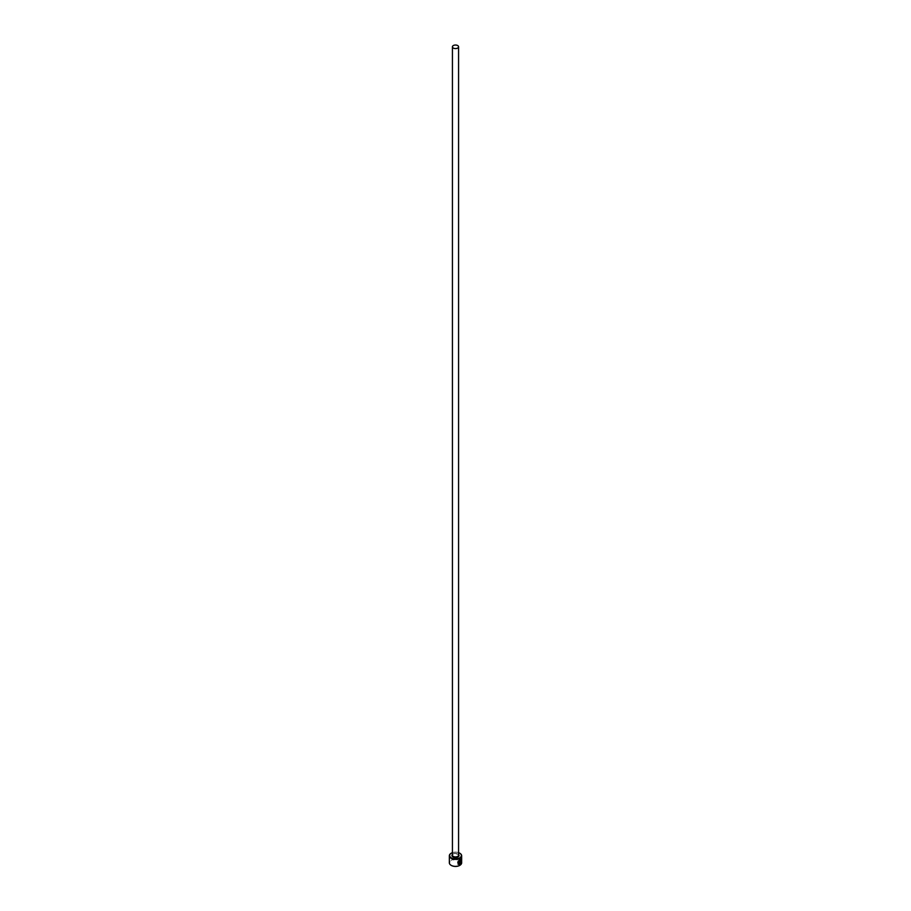 <?xml version="1.0" encoding="UTF-8"?>
<svg xmlns="http://www.w3.org/2000/svg" width="911" height="911" viewBox="0 0 911 911"><rect width="100%" height="100%" fill="white"/><g stroke="black" fill="none" stroke-linecap="round" stroke-linejoin="round"><path stroke-width="0.68" stroke-dasharray="4.55 3.42" d="M459.702 859.938C460.966 859.324 461.342 860.052 460.818 862.125L460.92 862.193M461.012 859.244L459.702 859.472L458.108 864.243M460.454 860.371L460.021 864.118M451.366 865.45A5.842 3.371 180 0 1 451.366 860.679A5.842 3.371 180 0 1 459.634 860.679A5.842 3.371 180 0 1 459.736 865.382M461.649 862.808A6.149 3.553 0 0 0 459.85 860.303A6.149 3.553 0 0 0 453.143 859.528A6.149 3.553 0 0 0 449.351 862.808M451.264 853.208A6.149 3.553 180 0 1 459.85 853.265M458.575 852.662A5.842 3.371 0 0 0 452.425 852.662M459.042 861.202L459.155 863.958M459.042 863.901L458.381 863.73M457.675 853.892A3.075 1.776 180 0 1 458.575 855.156L457.766 854.108C454.168 853.561 452.391 853.914 452.425 855.156A3.075 1.776 180 0 1 454.327 853.516A3.075 1.776 180 0 1 457.675 853.892M452.425 854.518A3.542 2.038 180 0 1 458.005 854.085A3.542 2.038 180 0 1 458.575 854.518"/><path stroke-width="1.37" d="M459.042 863.901C457.231 862.979 457.459 861.658 459.702 859.938L460.829 859.802L459.816 860.007C457.561 861.726 457.345 863.036 459.155 863.958L459.155 861.271A6.149 3.553 0 0 0 459.599 861.054L459.599 864.345L458.108 864.243L459.816 859.528L461.023 859.255L460.92 862.193C461.444 860.121 461.08 859.392 459.816 860.007M458.062 864.209L459.599 864.345M460.385 863.264L460.92 862.865L460.021 864.118L460.021 861.533L461.012 860.69A6.149 3.553 180 0 1 460.727 860.997L460.385 863.264L460.613 860.929M452.425 852.662A5.842 3.371 0 0 0 451.366 853.14A5.842 3.371 0 0 0 451.366 857.911A5.842 3.371 0 0 0 459.634 857.911A5.842 3.371 0 0 0 459.634 853.14L459.85 853.265A6.149 3.553 180 0 1 461.649 855.782A6.149 3.553 180 0 1 457.857 859.062A6.149 3.553 180 0 1 451.15 858.287A6.149 3.553 180 0 1 449.351 855.782A6.149 3.553 180 0 1 451.15 853.265A6.149 3.553 180 0 1 451.264 853.208M459.736 865.382A5.842 3.371 180 0 1 459.634 865.45A5.842 3.371 180 0 1 451.366 865.45L451.15 865.325A6.149 3.553 0 0 0 459.85 865.325A6.149 3.553 0 0 0 461.649 862.808L461.649 855.782M453.325 48.067A3.075 1.776 0 0 0 456.673 48.442A3.075 1.776 0 0 0 458.575 46.803A3.075 1.776 0 0 0 457.675 45.55A3.075 1.776 0 0 0 454.327 45.163A3.075 1.776 0 0 0 452.425 46.803A3.075 1.776 0 0 0 453.325 48.067M458.381 863.73L459.155 863.958M449.351 855.782L449.351 862.808A6.149 3.553 0 0 0 451.15 865.325L451.366 865.45M459.85 853.265L459.634 853.14A5.842 3.371 0 0 0 458.575 852.662M459.907 864.049L460.602 862.671M461 862.239L460.977 859.232M459.497 864.288L459.497 861.111M458.575 46.803L458.575 855.156A3.075 1.776 180 0 1 456.673 856.795A3.075 1.776 180 0 1 453.325 856.408A3.075 1.776 180 0 1 452.425 855.156L452.425 46.803M458.575 854.518A3.542 2.038 180 0 1 457.641 857.149A3.542 2.038 180 0 1 452.995 856.978A3.542 2.038 180 0 1 452.425 854.518"/></g></svg>

